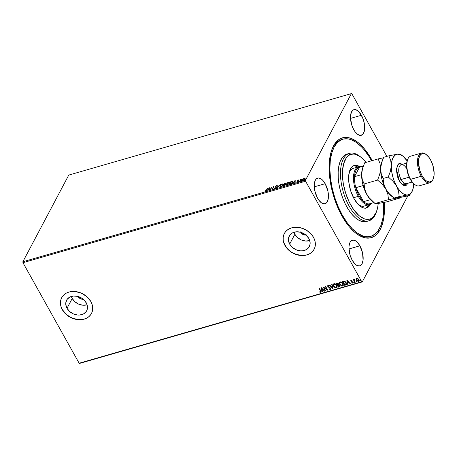 <?xml version="1.0" encoding="UTF-8"?>
<svg xmlns="http://www.w3.org/2000/svg" width="457" height="457" viewBox="0 0 457 457"><rect width="100%" height="100%" fill="white"/><g stroke="black" fill="none" stroke-linecap="round" stroke-linejoin="round"><path stroke-width="0.69" d="M370.798 236.326L369.639 236.657A50.538 23.97 -106.1 0 1 355.603 233.019A50.538 23.97 73.9 0 0 370.227 236.469M384.337 202.36A51.938 24.632 -106.1 0 1 356.192 233.481A51.938 24.632 -106.1 0 1 341.922 215.893A51.938 24.632 -106.1 0 1 331.948 149.388A51.938 24.632 -106.1 0 1 371.724 159.624L371.124 160.041L371.724 159.624A51.938 24.632 -106.1 0 1 372.261 160.596L369.365 155.666L364.303 148.708L358.956 143.252L356.237 141.156L350.845 138.322L345.686 137.386L340.951 138.391L338.803 139.608L335.044 143.418L332.125 148.936L331.011 152.267L329.548 159.921L329.32 173.306L330.491 183L332.673 192.871L335.786 202.548L339.705 211.66L346.766 223.502L349.342 226.809L354.689 232.265L360.122 236.012L365.423 237.903L370.393 237.869L374.843 235.909L376.819 234.23L380.178 229.54L382.635 223.25L384.103 215.595L384.326 202.211M305.882 235.012A4.21 3.33 27.9 0 1 300.906 232.55L300.603 231.87M83.231 299.209A4.21 3.33 27.9 0 1 78.256 296.742L77.953 296.062M72.217 298.484A11.351 8.969 -152.1 0 0 87.098 304.79L82.854 305.207L78.633 304.128L74.897 301.769L72.217 298.484L67.019 308.292L72.217 298.484A11.351 8.969 -152.1 0 1 71.338 296.444L72.217 298.484M86.219 302.757A11.351 8.969 27.9 0 1 86.653 310.834A11.351 8.969 27.9 0 1 77.119 314.959A11.351 8.969 27.9 0 1 67.019 308.292L65.797 304.585L65.802 302.751L67.042 299.472L69.744 297.107L73.491 296.027L77.713 296.393L81.769 298.147L85.042 301.026L87.03 304.591L87.441 306.458L87.019 310.023L86.196 311.577L83.5 313.936L79.752 315.016L77.661 315.016L73.44 313.936L69.704 311.577L67.019 308.292A11.351 8.969 27.9 0 1 66.591 300.209A11.351 8.969 27.9 0 1 76.119 296.085A11.351 8.969 27.9 0 1 86.219 302.757M294.868 234.292A11.351 8.969 -152.1 0 0 309.749 240.599L305.505 241.016L301.289 239.936L297.547 237.571L294.868 234.292L289.669 244.095L294.868 234.292A11.351 8.969 -152.1 0 1 293.988 232.253L294.868 234.292M308.875 238.56A11.351 8.969 27.9 0 1 309.303 246.643A11.351 8.969 27.9 0 1 299.775 250.767A11.351 8.969 27.9 0 1 289.669 244.095L288.447 240.393L288.453 238.56L289.692 235.275L292.394 232.916L296.142 231.836L300.363 232.202L304.419 233.955L306.19 235.281L308.875 238.56L310.092 242.267L310.092 244.101L308.846 247.386L306.15 249.745L302.403 250.824L300.312 250.824L296.09 249.745L292.354 247.38L289.669 244.095A11.351 8.969 27.9 0 1 289.241 236.018A11.351 8.969 27.9 0 1 298.769 231.893A11.351 8.969 27.9 0 1 308.875 238.56M284.357 233.504L284.363 233.481A16.846 13.31 -152.1 0 0 285.019 245.438L284.979 245.512A16.846 13.31 27.9 0 1 284.345 233.521A16.846 13.31 27.9 0 1 298.49 227.397A16.846 13.31 27.9 0 1 313.479 237.297L311.731 234.732L306.87 230.459L300.849 227.854L294.582 227.312L291.657 227.854L289.024 228.917L286.779 230.459L285.019 232.419L283.803 234.727L283.174 237.292L283.169 240.016L283.78 242.793L284.979 245.512L286.733 248.077L291.589 252.35L297.61 254.955L303.882 255.497L306.807 254.955L309.44 253.898L311.68 252.355L313.445 250.39L314.662 248.082L315.29 245.518L315.296 242.798L314.684 240.022L313.479 237.297A16.846 13.31 27.9 0 1 314.119 249.288A16.846 13.31 27.9 0 1 299.975 255.412A16.846 13.31 27.9 0 1 284.979 245.512L285.019 245.438A16.846 13.31 -152.1 0 0 300.003 255.332A16.846 13.31 -152.1 0 0 314.148 249.231M61.712 297.678L61.735 297.638A16.846 13.31 -152.1 0 0 62.369 309.629L62.329 309.709A16.846 13.31 27.9 0 1 61.695 297.713A16.846 13.31 27.9 0 1 75.839 291.595A16.846 13.31 27.9 0 1 90.829 301.489L86.847 296.616L81.3 293.114L75.034 291.509L71.932 291.509L69.007 292.046L66.374 293.108L64.129 294.651L62.369 296.616L61.147 298.924L60.524 301.489L60.518 304.208L61.129 306.984L62.329 309.709L64.083 312.274L68.938 316.547L74.959 319.152L81.226 319.694L84.157 319.152L86.79 318.089L89.029 316.547L90.794 314.582L92.011 312.274L92.634 309.715L92.645 306.99L92.034 304.213L90.829 301.489A16.846 13.31 27.9 0 1 91.469 313.485A16.846 13.31 27.9 0 1 77.324 319.603A16.846 13.31 27.9 0 1 62.329 309.709L62.369 309.629A16.846 13.31 -152.1 0 0 77.353 319.529A16.846 13.31 -152.1 0 0 91.497 313.422M325.173 183.697A13.339 6.324 -106.1 0 1 325.041 203.731A13.339 6.324 -106.1 0 1 317.518 198.138L318.763 200.097L321.494 202.885L324.207 203.851L326.481 202.851L327.343 201.646L328.349 198.064L328.457 195.825L327.858 190.872L325.173 183.697L322.585 180.138L321.197 178.95L318.483 177.984L316.21 178.984L315.347 180.189L314.342 183.771L314.233 186.01L314.833 190.963L317.518 198.138A13.339 6.324 -106.1 0 1 317.649 178.104A13.339 6.324 -106.1 0 1 325.173 183.697L314.262 186.839L325.173 183.697M361.413 115.267A13.339 6.324 -106.1 0 1 361.281 135.301A13.339 6.324 -106.1 0 1 353.764 129.714L355.009 131.667L357.74 134.455L360.447 135.421L362.721 134.421L364.218 131.599L364.595 129.634L364.103 122.442L362.51 117.495L358.831 111.708L356.054 109.794L354.729 109.554L353.512 109.811L351.593 111.759L350.588 115.341L350.479 117.58L351.759 125.058L353.764 129.714A13.339 6.324 -106.1 0 1 353.895 109.674A13.339 6.324 -106.1 0 1 361.413 115.267L350.508 118.409L361.413 115.267M359.882 245.803A13.339 6.324 -106.1 0 1 359.75 265.843A13.339 6.324 -106.1 0 1 352.233 260.25L354.821 263.809L356.209 264.997L358.916 265.963L360.133 265.706L362.053 263.758L363.064 260.176L362.572 252.984L359.882 245.803L357.3 242.25L355.906 241.062L353.198 240.096L350.925 241.096L350.062 242.301L349.057 245.883L348.948 248.122L350.228 255.594L352.233 260.25A13.339 6.324 -106.1 0 1 352.364 240.216A13.339 6.324 -106.1 0 1 359.882 245.803L348.977 248.951L359.882 245.803M79.655 363.395L362.27 281.918L407.912 195.739L362.27 281.918L361.755 281.729L79.135 363.212L22.964 262.706L305.584 181.223L361.755 281.729L305.584 181.223L305.47 180.281L22.85 261.764L68.756 175.082L351.376 93.605L305.47 180.281L351.376 93.605L351.896 93.788L386.879 156.38L351.896 93.788L351.376 93.605L68.756 175.082L22.85 261.764L305.47 180.281L305.584 181.223L22.964 262.706L22.85 261.764L22.964 262.706L79.135 363.212L361.755 281.729L362.27 281.918L79.655 363.395L79.135 363.212L79.655 363.395M302.603 179.641L302.608 180.298L302.603 179.641L303.242 180.304L304.945 178.967L305.002 178.367L304.311 178.293L302.865 179.264L302.534 180.218L303.522 180.207L305.065 178.624L304.556 178.241L303.391 178.773L302.603 179.641L302.654 180.429M301.769 179.081L300.666 179.373L299.638 181.315L301.769 179.081L300.666 179.373L299.638 181.315L301.769 179.081M298.021 180.829L298.941 180.075L297.918 180.281L297.524 180.875L297.958 181.406L296.827 181.932L297.667 181.869L298.375 181.103L297.981 180.464L298.941 180.075L298.564 179.955L299.067 180.304M290.423 183.971L292.274 182.829L292.766 181.315L290.869 181.589L289.458 184.251L292.703 182.217L292.434 181.218L290.869 181.589L289.458 184.251L290.423 183.971M285.882 183.583L284.688 183.371L283.277 186.033L285.488 184.754L285.197 184.262L285.956 183.246L284.688 183.371L283.277 186.033L285.488 184.754L285.197 184.262L286.065 183.44M277.685 187.644L280.478 184.582L278.05 186.993L278.107 185.268L277.759 185.371L277.736 187.633L280.478 184.582L278.05 186.993L278.107 185.268L277.759 185.371L277.685 187.644M270.435 189.735L271.487 187.753L272.515 189.135L273.926 186.473L272.555 188.552L271.527 187.164L270.116 189.826L271.487 187.753L272.441 189.158L273.926 186.473L272.555 188.552L271.527 187.164L270.435 189.735M266.38 190.152L264.809 191.157L266.197 190.798L267.636 188.29L266.505 190.375L267.316 188.381L266.38 190.152L264.809 191.157L265.431 191.237L266.688 190.083L267.316 188.381L266.38 190.152M269.504 187.747L266.762 190.798L267.985 189.718L269.156 189.381L269.127 190.112L269.476 190.009L269.504 187.747L266.762 190.798L267.985 189.718L269.156 189.381L269.127 190.112L269.476 190.009L269.504 187.747M276.079 187.816L275.988 187.359L276.062 187.787L275.234 188.393L274.714 187.953L274.383 188.164L274.925 188.495L276.085 187.764L276.342 187.17L275.731 186.49L277.079 185.89L276.514 185.668L275.371 186.702L275.891 187.684L274.446 188.37M280.507 185.673L280.027 186.587L281.009 186.747L283.346 184.885L283.466 184.102L282.466 183.954L280.141 185.822L279.981 186.456L281.198 186.685L283.003 185.388L283.511 184.434L282.82 183.88L281.323 184.537L280.444 185.753M286.688 183.891L286.208 184.805L287.19 184.965L289.527 183.103L289.647 182.32L288.647 182.172L286.322 184.04L286.162 184.674L287.379 184.902L289.184 183.605L289.692 182.651L289.001 182.097L287.504 182.754L286.625 183.971M295.188 180.344L292.446 183.388L293.668 182.314L294.839 181.977L294.811 182.709L295.159 182.606L295.188 180.344L292.446 183.388L293.668 182.314L294.839 181.977L294.811 182.709L295.159 182.606L295.188 180.344M298.724 181.423L299.266 181.138L298.872 181.566M301.174 180.715L301.717 180.435L301.323 180.858M305.173 179.561L305.716 179.281L305.322 179.704M359.076 280.941L358.539 281.403L359.036 281.026L358.882 279.581L357.997 278.644L356.871 278.416L356.266 279.416L357.117 280.964L358.671 281.358L359.099 280.107L357.865 278.564L356.871 278.416L356.277 279.141L356.426 278.719M354.421 279.238L353.832 279.844L353.272 279.513L354.889 282.397L355.209 282.306L354.101 280.118L354.421 279.238L353.832 279.844L353.272 279.513L354.889 282.397L353.415 279.467L354.889 282.397L355.209 282.306L354.164 280.33L354.421 279.238M351.033 280.101L350.845 281.032L352.621 282.032L352.313 281.929L352.621 282.032L352.41 282.763L351.799 282.58L351.77 282.906L352.644 283.106L352.85 282.078L351.159 280.924L351.33 280.295L351.827 280.632L351.879 280.33L350.965 280.124L350.73 280.758L352.541 282.18L352.45 282.746L351.799 282.58L352.198 283.1L352.895 282.946L352.924 282.226L351.159 280.924L351.182 280.478L351.879 280.33L350.845 280.152M345.675 285.054L346.589 284.105L345.675 281.935L344.201 281.055L342.504 281.381L344.709 285.334L346.469 284.534L346.195 282.672L344.201 281.055L342.504 281.381L344.709 285.334L342.647 281.341L344.789 285.179L345.675 285.054M338.528 287.116L339.728 286.67L339.717 285.471L338.494 284.648L337.952 283.157L336.323 283.163L338.528 287.116L336.466 283.123L338.528 287.116L339.831 286.528L339.717 285.471L338.494 284.648L338.414 283.694L336.906 282.992L336.323 283.163L338.528 287.116M332.936 288.727L332.113 284.374L331.765 284.477L332.428 287.767L329.743 285.059L329.394 285.162L332.987 288.715L332.113 284.374L331.765 284.477L332.428 287.767L329.743 285.059L329.394 285.162L332.936 288.727M325.687 290.818L324.047 287.876L327.766 290.218L325.555 286.265L325.235 286.356L326.886 289.304L323.162 286.956L325.367 290.909L325.687 290.818L324.047 287.876L327.692 290.241L325.555 286.265L325.235 286.356L326.886 289.304L323.162 286.956L325.367 290.909L325.687 290.818M321.157 292.012L320.774 292.349L320.763 290.749L319.272 288.076L318.952 288.173L320.763 291.577L320.488 291.96L319.729 291.772L319.734 292.12L320.774 292.349L321.168 291.646L319.272 288.076L318.952 288.173L320.5 290.646L319.095 288.127L320.5 290.646L320.546 291.949L319.729 291.772L319.734 292.12L321.122 292.092M321.134 287.539L322.014 291.874L322.362 291.777L322.076 290.389L323.248 290.052L324.727 291.092L321.134 287.539L322.014 291.874L322.362 291.777L322.076 290.389L323.248 290.052L324.727 291.092L321.134 287.539M330.188 289.041L330.394 288.201L330.108 289.19L329.086 288.721L328.937 288.995L330.171 289.618L330.817 288.847L330.377 287.916L328.137 286.453L328.28 285.836L329.12 286.179L328.674 285.511L327.783 285.608L327.783 286.482L330.411 288.601L330.108 289.19L329.086 288.721L328.937 288.995L330.354 289.589L329.017 288.841L330.354 289.589L330.731 289.298M337.049 287.27L336.352 287.859L337.009 287.35L336.786 285.322C336.169 284.174 335.244 283.637 334.004 283.711L333.359 284.237L333.816 286.608L335.124 287.716L336.695 287.704L337.163 286.425L336.301 284.637L334.832 283.7L333.667 283.871L333.21 284.791L333.599 286.265L333.404 284.163M339.779 284.483L341.716 286.082L342.876 285.922L343.344 285.008L343.058 283.717L342.173 282.552L340.185 281.929L339.414 282.832L339.779 284.483L339.585 282.38L339.779 284.483L342.533 286.076L343.19 285.568L342.967 283.54C342.35 282.392 341.425 281.855 340.185 281.929L339.54 282.455L339.779 284.483M346.817 280.135L347.697 284.471L348.045 284.374L347.76 282.98L348.931 282.643L350.41 283.688L346.869 280.118L347.697 284.471L348.045 284.374L347.76 282.98L348.931 282.643L350.41 283.688L346.817 280.135M354.335 282.106L354.169 282.666L353.804 282.003L353.907 282.609L354.306 282.495L353.935 282.003L353.718 282.415L353.884 281.855M356.786 281.398L356.62 281.958L356.254 281.301L356.357 281.906L356.757 281.786L356.386 281.295L356.169 281.706L356.334 281.146M360.779 280.25L360.619 280.804L360.247 280.147L360.356 280.752L360.756 280.638L360.316 280.135L360.167 280.552L360.333 279.992M342.236 139.391A50.538 23.97 73.9 0 0 331.696 150.096A50.538 23.97 -106.1 0 1 341.636 139.545L342.824 139.202A50.538 23.97 -106.1 0 1 371.552 160.801L369.005 156.5L364.08 149.736L361.498 146.886L356.232 142.395L350.987 139.648L348.434 138.962L343.601 139.008L341.362 139.733A50.538 23.97 -106.1 0 1 342.824 139.202M61.187 298.844L60.564 301.409L60.558 304.134M61.169 306.91L62.369 309.629L66.356 314.507L71.898 318.009L78.164 319.614L84.197 319.077L86.83 318.015M89.069 316.473L90.834 314.507M283.843 234.652L283.214 237.217L283.209 239.942M283.82 242.713L286.773 248.002L291.629 252.275L294.554 253.818L300.815 255.423L303.922 255.423L306.847 254.88L309.48 253.818M311.72 252.275L313.485 250.316M306.361 234.909L303.288 234.641L300.906 232.55A4.21 3.33 27.9 0 1 300.786 232.316M83.711 299.101L80.638 298.838L78.256 296.742A4.21 3.33 27.9 0 1 78.13 296.507M320.774 292.349L319.734 292.12L319.814 291.8L320.603 292.229L321.208 291.932M320.625 291.795L320.5 290.646L320.797 291.663M324.63 290.995L324.384 291.195L323.328 289.898L322.076 290.389L323.328 289.898L324.63 290.995M322.334 291.657L322.014 291.874L321.26 287.596L322.334 291.657M322.962 289.532L321.774 288.333L322.962 289.532L321.774 288.333L322.882 289.687L321.991 289.944L321.694 288.487L321.991 289.944L322.962 289.532M325.624 290.709L325.367 290.909L323.362 287.025L325.624 290.709M326.966 289.155L325.378 286.316L326.966 289.155M327.646 290.006L324.127 287.727L327.646 290.006M330.405 288.898L330.108 289.19M329.994 287.996L329.189 287.367L329.994 287.996M328.326 287.122L329.189 287.367L328.326 287.122L327.909 286.413L328.326 287.122M330.354 289.589L330.634 288.264L328.137 286.453L328.36 285.682L329.12 286.179L329.234 285.865L328.057 285.425L327.732 285.688M328.057 285.425L327.829 286.562L328.137 285.277M328.137 286.453L328.28 285.836M328.36 285.682L328.217 286.305L328.132 285.939M327.783 285.591L328.006 286.568L330.257 288.007L330.434 288.864M332.947 288.504L329.577 285.105L332.947 288.504M332.507 287.613L331.868 284.448L332.507 287.613M333.599 286.265L336.352 287.859L333.599 286.265M333.404 284.151L333.501 285.751L334.821 287.35L336.243 287.75L337.175 286.985M333.953 284.191L334.987 283.968L336.158 284.717L336.792 285.848L336.74 286.876M336.695 286.95L335.798 287.504L334.547 286.95L333.918 286.168L333.724 284.551L334.404 284.083L335.552 284.408L336.609 285.705L336.695 286.95L336.546 285.259L334.25 284.111L336.466 285.414L336.655 287.025L336.118 287.459L333.918 286.168L333.861 284.3M339.865 286.448L338.608 286.962L339.871 286.436M339.071 286.362L339.477 285.408L338.043 284.951L339.397 285.562L338.626 286.619L337.883 284.997L339.105 285.014L339.568 286.025M337.82 284.545L338.18 283.643L337.277 283.226L338.1 283.797L337.574 284.745L336.946 283.323L338.026 283.426L338.1 284.431M338.209 284.351L337.574 284.745L336.866 283.477L338.026 283.683L338.197 284.374L337.74 284.694M339.494 286.145L338.626 286.619L337.803 285.145L339.237 285.345L339.482 286.173L338.991 286.51M343.23 285.488L342.533 286.076L339.859 284.328L341.796 285.933L342.796 285.859L343.356 285.202M342.727 283.477L342.921 285.094L342.727 283.477L340.511 282.18L341.63 282.369L342.727 283.477M339.962 282.666L340.511 282.18L342.647 283.631L342.836 285.242L342.299 285.676L340.099 284.385L339.905 282.769L340.511 282.18L339.951 282.689L340.751 282.289L341.733 282.626L342.647 283.631L342.961 284.814L342.299 285.676L341.008 285.379L339.957 284.094L339.962 282.672M346.509 284.454L345.755 284.9L346.515 284.443M343.127 281.541L344.452 281.346L345.492 281.969L346.24 283.346L345.949 284.391L344.807 284.837L343.127 281.541M343.258 281.632L344.321 281.329L343.258 281.632L344.241 281.478L345.955 282.609L344.241 281.478L345.875 282.763L345.949 284.391L344.807 284.837L343.258 281.632M346.029 284.237L345.955 282.609L346.103 284.18M350.313 283.591L350.062 283.791L349.011 282.495L347.76 282.98L349.011 282.495L350.313 283.591M348.017 284.248L347.697 284.471L346.943 280.192L348.017 284.248M348.645 282.129L347.457 280.929L348.645 282.129L347.457 280.929L348.565 282.277L347.674 282.54L347.377 281.084L347.674 282.54L348.645 282.129M351.159 280.924L351.25 280.449M352.644 283.106L352.941 282.877M352.541 282.18L352.41 282.763M350.787 280.335L350.925 280.878L351.113 279.947M352.621 282.032L352.57 282.575M353.804 282.003L353.718 282.415L354.169 282.666L354.255 282.26M354.169 282.666L353.718 282.415M353.747 282.02L354.346 282.449M353.947 279.313L353.832 279.844L354.204 279.056M354.124 279.21L353.832 279.844M354.204 279.558L354.244 280.175M356.254 281.301L356.62 281.958L356.706 281.552M356.62 281.958L356.169 281.706M356.197 281.318L356.797 281.74M356.38 278.793L356.534 280.255L358.619 281.255L356.534 280.255L356.277 279.141M356.483 278.604L356.483 279.827L357.448 281.004L358.619 281.255L359.225 280.489M358.425 280.895L358.642 279.524L358.848 280.415L358.339 281.049L356.86 280.164L357.066 278.77L358.642 279.524L357.146 278.616L358.379 279.153L358.642 279.524L358.128 281.078L356.974 280.352L356.751 278.998L357.146 278.616L358.442 279.484L358.768 280.564L358.339 281.049M360.247 280.147L360.167 280.552L360.619 280.804L360.699 280.398M360.619 280.804L360.167 280.552M360.19 280.164L360.796 280.587M265.054 191.272L265.077 190.906L265.511 191.215L265.054 191.272M269.264 190.072L269.156 189.381L269.264 190.072M269.213 188.433L269.544 188.067L269.213 188.433M269.167 189.409L269.19 188.387L269.287 189.375L269.19 188.387L269.162 189.147L268.27 189.404L269.19 188.387L268.27 189.404L269.167 189.409M270.407 189.741L271.527 187.164L272.68 188.775L273.606 186.565L272.68 188.775L271.652 187.393L270.407 189.741M274.526 188.461L274.383 188.164L275.011 188.473L276.268 187.501L275.771 186.405L277.079 185.89L276.514 185.668L275.445 186.507L275.805 187.313M274.383 188.164L274.811 188.198L274.526 188.473M275.131 188.21L274.714 187.953M274.846 188.175L275.257 188.433L274.846 188.175M275.394 186.862L275.988 187.359M275.52 187.09L275.731 186.502M276.554 185.925L277.205 186.113M277.079 185.89L276.514 185.668M276.365 185.942L276.742 186.125M275.782 186.69L276.399 187.724M276.268 187.501L276.034 186.839M276.394 187.239L275.742 186.639M277.108 185.948L276.542 185.93M275.965 186.267L275.497 187.016M275.971 187.324L276.108 187.747M277.822 187.536L277.759 185.371L278.102 185.531L277.822 187.536M282.649 184.165L283.506 184.228M283.574 184.302L282.592 184.182M280.992 186.759L280.507 186.593M283.237 184.554L283.151 185.199M282.335 184.222L283.117 184.348L283.026 184.976L281.249 186.662L280.37 186.347L280.461 185.725L282.335 184.222L283.146 184.4L282.752 185.382L281.615 186.285L280.478 186.467L280.735 185.325L282.335 184.222M283.163 185.182L283.163 184.479M280.455 186.445L280.946 186.764M285.991 183.371L285.402 183.428L286.008 183.811M285.636 184.565L285.197 184.262L285.619 184.982M285.488 184.754L285.197 184.262M285.311 184.314L284.854 184.537M284.865 183.554L285.671 183.88L284.522 184.605L284.865 183.554L285.562 183.68L284.414 184.405L284.865 183.554M285.688 183.908L285.322 183.68L285.688 183.908M285.168 184.845L284.922 184.514L284.979 185.091L283.746 185.668L284.265 184.679L285.168 184.845L284.111 185.565L283.746 185.668L284.265 184.679L285.248 184.36M285.299 185.074L285.048 184.742L285.299 185.074M285.197 183.457L285.562 183.68M288.83 182.383L289.687 182.446M289.755 182.52L288.773 182.4M289.418 182.771L289.332 183.417M288.516 182.44L289.298 182.566L289.207 183.194L287.43 184.885L286.55 184.565L286.642 183.943L288.516 182.44L289.327 182.617L288.933 183.6L287.796 184.502L286.659 184.685L286.916 183.543L288.516 182.44M289.344 183.4L289.344 182.697M289.749 184.165L290.869 181.589L289.749 184.165M292.846 181.406L292.434 181.218M292.137 181.52L292.497 181.663L292.509 182.532L291.258 183.645L289.927 183.885L291.046 181.772L292.137 181.52L292.383 182.309L290.035 184.085L291.046 181.772L292.497 181.663L292.509 182.532L292.263 181.743M294.948 182.669L294.839 181.977L294.948 182.669M294.896 181.029L295.228 180.664L294.896 181.029M294.851 182.006L294.874 180.978L294.971 181.972L294.874 180.978L294.845 181.743L293.954 182L294.874 180.978L293.954 182L294.851 182.006M298.118 181.578L298.015 181.189L297.53 181.937L296.827 181.932L298.318 181.252L297.901 180.715L298.501 181.206M297.661 181.161L297.593 180.664L298.044 181.349M298.564 180.212L297.884 180.652M298.901 180.189L298.524 180.224M297.918 180.618L297.65 181.098M298.398 181.109L298.027 180.938M298.849 181.646L299.232 181.349M299.204 181.36L298.907 181.566M299.929 181.235L300.666 179.373L300.895 179.67L299.929 181.235M301.3 180.938L301.671 180.618M301.654 180.652L301.357 180.858M304.436 178.516L305.127 178.59M304.945 178.967L305.002 178.367M305.082 178.544L304.499 178.498M303.305 180.332L302.917 179.55L304.179 178.533L304.745 179.27L303.459 180.229L302.917 179.55L304.179 178.533L304.625 179.058L304.162 179.612L303.368 180.069L302.917 179.55M304.75 178.773L304.779 179.224M304.75 179.287L304.311 178.756L304.75 179.287M303.042 179.778L303.494 180.292L303.042 179.778M305.299 179.79L305.682 179.487M305.647 179.498L305.35 179.704M303.368 180.069L302.854 179.989M304.179 178.533L304.688 178.618L304.625 179.058M376.26 212.288A35.092 16.646 -106.1 0 1 369.936 220.423L370.696 218.749A33.692 15.978 -106.1 0 1 345.669 193.248A33.692 15.978 -106.1 0 1 350.079 154.712L348.463 153.723A35.092 16.646 73.9 0 0 343.87 193.859A35.092 16.646 73.9 0 0 369.936 220.423A35.092 16.646 -106.1 0 1 368.919 220.794A35.092 16.646 -106.1 0 1 343.527 192.774A35.092 16.646 -106.1 0 1 348.463 153.723L346.086 154.409A35.092 16.646 73.9 0 0 341.156 193.46A35.092 16.646 73.9 0 0 366.548 221.479L368.919 220.794M353.461 168.285L352.593 168.57A19.651 9.323 -106.1 0 0 349.034 173.174L350.359 170.478L352.593 168.57A19.651 9.323 -106.1 0 1 353.158 168.359M360.127 166.885L356.717 165.383L353.621 165.72A22.107 10.488 -106.1 0 0 350.513 190.323A22.107 10.488 -106.1 0 0 366.508 207.975A22.107 10.488 -106.1 0 0 367.154 207.741L365.846 208.118L368.908 206.507L370.553 204.068A22.107 10.488 -106.1 0 1 367.154 207.741L365.137 208.175L362.938 207.781L360.647 206.575L358.339 204.61L354.055 198.721L350.73 191.009L348.874 182.64L348.771 174.9L350.439 168.959L351.867 166.959L353.621 165.72A22.107 10.488 -106.1 0 1 354.261 165.485A22.107 10.488 -106.1 0 1 359.762 166.645M365.594 208.152A22.107 10.488 73.9 0 0 368.668 204.799L367.125 207.021L365.372 208.255M357.774 167.028A22.107 10.488 73.9 0 0 353.392 165.828L356.049 166.199L357.774 167.028M372.289 235.783A50.538 23.97 -106.1 0 1 370.821 236.315A50.538 23.97 -106.1 0 1 334.261 195.967A50.538 23.97 -106.1 0 1 341.362 139.733L337.352 142.561L334.09 147.131L331.702 153.255L330.28 160.71L329.88 169.204L330.514 178.407L332.159 187.976L334.747 197.533L338.191 206.713L342.344 215.167L347.063 222.565L352.147 228.631L357.42 233.121L362.664 235.869L367.685 236.766L372.289 235.783A50.538 23.97 -106.1 0 0 383.629 202.502L383.366 214.807L382.783 218.68L380.87 225.507L378.03 230.876L376.294 232.956L372.289 235.783M349.474 153.352L347.103 154.038A35.092 16.646 73.9 0 0 346.086 154.409L348.463 153.723A35.092 16.646 -106.1 0 1 349.474 153.352A35.092 16.646 -106.1 0 1 360.213 156.648M360.796 157.077L359.625 156.18A35.092 16.646 73.9 0 0 348.463 153.723L350.079 154.712A33.692 15.978 -106.1 0 1 360.796 157.077A33.692 15.978 -106.1 0 1 366.04 162.389L363.504 159.487L359.99 156.488L354.792 154.203L353.147 154.06L350.079 154.712L348.685 155.506L346.252 157.985L343.641 163.732L342.47 171.455L342.55 177.385L343.31 183.674L345.669 193.248L349.297 202.262L353.878 209.934L359.019 215.613L364.28 218.806L365.977 219.263L369.205 219.234L370.696 218.749L373.369 216.864L376.414 211.894L377.693 207.347L378.207 203.485A33.692 15.978 -106.1 0 1 376.522 211.62A33.692 15.978 -106.1 0 1 370.696 218.749L369.936 220.423A35.092 16.646 73.9 0 0 376.008 212.996L376.522 211.62M347.64 153.9L344.635 155.231L342.099 157.814L340.128 161.544L338.797 166.285L338.163 171.849L338.243 178.024L339.037 184.571L340.516 191.243L342.619 197.784L345.269 203.936L348.365 209.466L351.787 214.162L355.397 217.846L359.065 220.371L362.652 221.645L366.006 221.616M364.617 205.924A19.651 9.323 -106.1 0 1 364.052 206.13L360.876 205.953L357.808 204.096M369.393 204.587A19.651 9.323 -106.1 0 1 358.311 196.35L353.518 197.732L358.311 196.35A19.651 9.323 -106.1 0 1 358.505 166.822A19.651 9.323 -106.1 0 1 361.076 166.811A19.651 9.323 73.9 0 0 353.575 175.654A19.651 9.323 73.9 0 0 358.311 196.35A19.651 9.323 73.9 0 0 371.575 203.222A19.651 9.323 -106.1 0 1 369.393 204.587L364.052 206.13A19.651 9.323 -106.1 0 1 357.991 204.25M354.478 176.682A18.948 8.986 -106.1 0 1 359.459 167.279L357.545 168.296L356.02 170.29L354.98 173.134L354.478 176.682L359.459 167.279L363.298 166.171L359.459 167.279L354.478 176.682A18.948 8.986 73.9 0 0 355.809 187.673A18.948 8.986 -106.1 0 1 354.478 176.682L361.624 174.625L354.478 176.682M359.105 195.796A18.948 8.986 -106.1 0 1 355.809 187.673L359.105 195.796L361.27 199.103L363.612 201.64L355.809 187.673L363.161 185.553L355.809 187.673L363.612 201.64A18.948 8.986 -106.1 0 1 359.105 195.796L358.311 196.35L359.105 195.796M369.627 203.788L369.959 203.691A18.948 8.986 -106.1 0 1 369.627 203.788A18.948 8.986 -106.1 0 1 363.612 201.64A18.948 8.986 73.9 0 0 369.627 203.788L373.792 202.582L369.627 203.788M370.438 199.675L363.612 201.64L370.438 199.675M421.417 153.066L410.734 156.145A15.441 7.323 73.9 0 0 410.58 179.344A15.441 7.323 -106.1 0 1 407.615 159.579L407.358 160.264A14.738 6.992 73.9 0 0 410.186 179.138L410.58 179.344L421.268 176.265L422.062 175.717A14.738 6.992 -106.1 0 1 418.772 158.459A14.738 6.992 -106.1 0 1 426.472 154.757A14.738 6.992 -106.1 0 1 430.517 159.744L429.146 157.585L426.124 154.506L424.593 153.701L421.788 153.718L419.663 155.871L418.549 159.83L418.429 162.309L419.846 170.57L422.062 175.717L424.919 179.641L426.455 180.955L429.454 182.023L431.968 180.915L432.916 179.59L434.03 175.631L434.15 173.152L432.733 164.891L430.517 159.744A14.738 6.992 -106.1 0 1 433.35 178.618A14.738 6.992 -106.1 0 1 422.062 175.717L421.268 176.265A15.441 7.323 -106.1 0 1 421.417 153.066A15.441 7.323 -106.1 0 1 426.181 154.546A15.441 7.323 73.9 0 0 425.884 154.306A15.441 7.323 73.9 0 0 417.818 158.191A15.441 7.323 73.9 0 0 421.268 176.265L410.58 179.344A15.441 7.323 73.9 0 0 419.286 185.822L429.974 182.737A15.441 7.323 -106.1 0 1 421.268 176.265A15.441 7.323 73.9 0 0 433.093 179.31L433.35 178.618M406.684 163.155L401.246 164.726A9.825 4.661 73.9 0 0 401.149 179.487A1.685 0.651 -29.2 0 0 399.241 180.812L401.469 183.88L403.868 185.536L406.062 185.519L407.998 183.234L403.228 185.251L399.241 180.812A1.685 0.651 150.8 0 1 401.149 179.487A9.825 4.661 73.9 0 0 407.084 183.451M406.787 168.844A9.825 4.661 73.9 0 0 400.846 164.88A9.825 4.661 73.9 0 0 401.149 179.487L409.198 177.167L401.149 179.487A9.825 4.661 73.9 0 0 406.69 183.611L412.134 182.04M392.597 196.881L392.597 196.881A21.056 9.985 -106.1 0 1 385.811 189.061A21.056 9.985 -106.1 0 1 380.635 168.69L380.007 163.44L378.168 158.893L383.446 157.831L378.168 158.893L364.68 162.783L378.168 158.893L380.007 163.44L380.635 168.69L379.721 174.351L377.591 180.081L364.103 183.965L362.264 179.418L361.636 174.168L362.55 168.507L364.68 162.783L362.55 168.507L361.636 174.168A21.056 9.985 73.9 0 0 366.817 194.539L364.772 189.284L364.103 183.965L377.591 180.081L382.235 184.257L385.811 189.061L387.856 194.316L388.524 199.64L375.037 203.525L370.393 199.349L366.817 194.539A21.056 9.985 73.9 0 0 372.598 201.674L375.071 203.559M407.296 161.058L403.04 156.231L400.121 154.535L397.362 154.203L394.962 155.266L393.071 157.636L391.832 161.167L391.323 165.611L391.575 170.667L392.574 175.985L394.254 181.212L397.79 188.095L400.583 191.597L403.514 193.939L406.376 194.962L410.717 194.933L405.542 196.424L394.3 198.178L389.393 193.871L385.811 189.061L384.588 186.45L383.771 183.805L383.103 178.487L381.264 173.94L380.635 168.69A21.056 9.985 73.9 0 0 385.811 189.061L383.771 183.805L383.103 178.487L381.264 173.94L380.761 171.415L380.909 165.891L382.498 160.156L381.772 162.104A21.056 9.985 73.9 0 0 380.635 168.69L379.721 174.351L377.591 180.081L382.235 184.257L385.811 189.061L387.856 194.316L388.524 199.64L397.03 198.03L400.029 198.012L386.542 201.903L378.03 203.508L375.037 203.525L388.524 199.64L397.03 198.03L400.029 198.012L386.542 201.903L378.03 203.508L375.037 203.525L368.439 197.036L365.589 191.929L364.772 189.284L364.103 183.965L362.264 179.418L361.636 174.168L362.298 181.875L364.572 189.769L368.102 196.653L372.615 201.686M400.029 198.012L400.263 197.487L400.029 198.012M382.498 160.156L383.68 157.305L381.549 163.029L380.635 168.69A21.056 9.985 -106.1 0 1 382.046 161.43L382.046 161.43M362.772 167.582A21.056 9.985 73.9 0 0 361.636 174.168L362.144 169.724L363.498 165.634M376.688 203.519L379.287 203.154M413.756 183.737A21.056 9.985 -106.1 0 1 412.625 190.135A21.056 9.985 -106.1 0 1 407.718 194.95L410.717 194.933L405.542 196.424L397.03 198.03L394.037 198.047L399.212 196.556L407.718 194.95L410.123 193.894L412.008 191.517L412.717 189.883L413.762 183.543M394.3 198.178L389.393 193.871L385.811 189.061A21.056 9.985 73.9 0 0 391.598 196.196L394.071 198.081M403.354 183.783L403.16 185.211M399.241 180.812L397.51 176.796L396.402 170.341L397.367 165.32L399.024 163.635L400.075 163.412L402.554 164.349L398.67 163.823L396.448 168.89L399.241 180.812M394.037 198.047L399.212 196.556L398.544 191.237L396.499 185.982L398.544 191.237L399.212 196.556L407.718 194.95A21.056 9.985 -106.1 0 1 396.499 185.982L392.923 181.178L388.279 176.996L383.103 178.487L388.279 176.996L390.409 171.272L391.323 165.611L390.409 171.272L388.279 176.996L392.923 181.178L396.499 185.982A21.056 9.985 -106.1 0 1 391.323 165.611L390.695 160.361L388.856 155.814L383.68 157.305L388.856 155.814L397.362 154.203L388.856 155.814L390.695 160.361L391.323 165.611A21.056 9.985 -106.1 0 1 397.362 154.203L400.361 154.186L397.362 154.203A21.056 9.985 -106.1 0 1 402.794 156.043A21.056 9.985 -106.1 0 1 407.158 160.853M411.894 192.089L412.625 190.135M433.219 178.955A15.441 7.323 -106.1 0 1 429.974 182.737M407.376 160.218L406.559 165.731L407.975 173.991L410.186 179.138L413.048 183.068L414.585 184.382M414.236 184.131L414.825 184.577A15.441 7.323 -106.1 0 1 410.58 179.344L410.186 179.138A14.738 6.992 73.9 0 0 414.236 184.131A14.738 6.992 73.9 0 0 414.528 184.342M353.152 168.365L358.505 166.822M425.884 154.306L426.472 154.757M402.794 156.043L400.326 154.158"/></g></svg>
